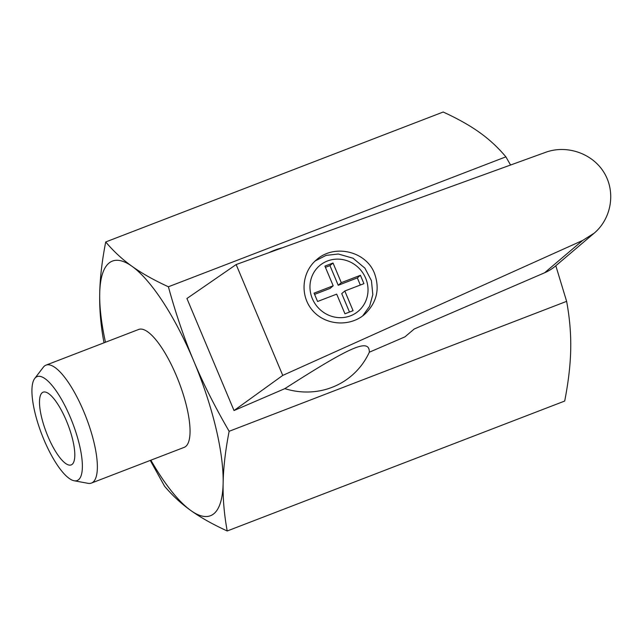 <?xml version="1.0" encoding="UTF-8"?>
<svg xmlns="http://www.w3.org/2000/svg" width="643" height="643" viewBox="0 0 643 643"><rect width="100%" height="100%" fill="white"/><g stroke="black" fill="none" stroke-linecap="round" stroke-linejoin="round"><path stroke-width="0.96" d="M353.071 310.673L344.801 291.006L363.922 283.643L360.41 275.3L341.296 282.663L333.026 262.995L324.916 266.122L333.187 285.789L314.073 293.144L317.578 301.487L336.691 294.132L344.961 313.8L353.071 310.673M344.801 291.006L341.73 293.618L349.479 312.056M325.438 267.351L329.955 265.607L338.218 285.275L357.339 277.921L360.329 285.034M314.588 294.373L330.108 288.402L333.187 285.789M357.339 277.921L360.41 275.3M338.218 285.275L341.296 282.663M329.955 265.607L333.026 262.995M369.323 352.211L404.961 336.852L414.188 329.015L544.557 272.809A48.072 45.693 49.7 0 0 555.528 266.001L594.156 233.192L582.63 240.466L282.751 375.408L234.02 410.547L284.841 388.637A74.709 71.011 -130.3 0 0 369.323 352.211C369.516 338.13 351.584 345.862 284.841 388.637M282.751 375.408L236.15 264.554L186.92 298.505L234.02 410.547M268.903 252.675A74.709 71.011 -130.3 0 1 282.599 247.708M236.15 264.554L545.577 152.327C566.973 144.482 592.661 153.468 604.203 172.846C615.89 192.136 611.485 218.58 594.156 233.192M374.483 273.323C365.988 251.116 334.239 243.697 316.509 259.772C301.543 272.286 299.783 296.166 312.747 310.69C325.495 325.406 349.792 327.15 364.557 314.411C376.79 302.797 380.093 289.101 374.483 273.323M505.88 156.836C498.06 147.512 489.299 139.402 479.582 132.482C469.929 125.546 457.8 118.722 443.204 112.019L105.717 241.953C113.538 251.276 122.307 259.394 132.016 266.306C141.669 273.243 153.798 280.067 168.394 286.778L505.88 156.836L510.566 165.026M105.46 342.245A136.42 40.212 68.9 0 1 99.713 293.747A136.42 40.212 68.9 0 1 132.016 266.306A136.42 40.212 68.9 0 1 193.728 360.972C184.316 338.652 175.869 313.921 168.394 286.778M229.141 431.292L566.628 301.35C569.674 317.867 571.032 333.838 570.711 349.253C570.437 364.653 568.436 381.91 564.699 401.047L227.212 530.981C224.174 514.464 222.816 498.494 223.137 483.078C223.41 467.686 225.412 450.421 229.141 431.292C214.891 406.754 203.084 383.316 193.728 360.972A136.42 40.212 68.9 0 1 223.137 483.078A136.42 40.212 68.9 0 1 190.834 510.518A136.42 40.212 68.9 0 1 150.872 460.195M34.73 378.47L43.298 367.257A63.191 18.631 68.9 0 1 46.031 365.128L138.719 329.441A63.191 18.631 68.9 0 1 176.383 375.705A63.191 18.631 68.9 0 1 184.131 447.383L91.443 483.07A63.191 18.631 68.9 0 1 87.987 483.319L74.114 480.755A55.692 16.421 -111.1 0 0 78.631 479.654A55.692 16.421 -111.1 0 0 70.336 417.355A55.692 16.421 -111.1 0 0 35.67 377.465A55.692 16.421 -111.1 0 0 34.73 378.47A55.692 16.421 -111.1 0 0 41.827 434.459A55.692 16.421 -111.1 0 0 74.114 480.755M104.102 342.767L103.788 341.65C100.75 325.133 99.392 309.162 99.713 293.747C99.987 278.347 101.988 261.09 105.717 241.953M150.269 460.42L164.536 486.164C172.356 495.488 181.125 503.598 190.834 510.518C200.495 517.454 212.624 524.278 227.212 530.981M566.628 301.35L555.817 265.76M46.031 365.128A63.191 18.631 68.9 0 1 83.703 411.391A63.191 18.631 68.9 0 1 93.106 482.073A63.191 18.631 68.9 0 1 91.443 483.07M66.382 420.723A38.974 11.494 -111.1 0 0 43.145 392.182A38.974 11.494 -111.1 0 0 46.433 432.691A38.974 11.494 -111.1 0 0 71.156 464.929A38.974 11.494 -111.1 0 0 66.382 420.723M312.345 298.657A29.883 28.405 -130.3 0 1 342.341 259.523A29.883 28.405 -130.3 0 1 362.298 307.008A29.883 28.405 -130.3 0 1 312.345 298.657M544.557 272.809L582.63 240.466M315.207 260.929L326.081 255.384L338.331 254.009L353.031 258.229L364.894 268.139L371.445 280.686L372.819 294.615L369.621 306.205L362.692 315.898"/></g></svg>
